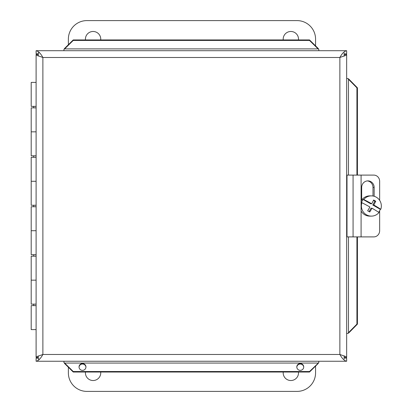 <?xml version="1.0" encoding="UTF-8"?>
<svg xmlns="http://www.w3.org/2000/svg" width="412" height="412" viewBox="0 0 412 412"><rect width="100%" height="100%" fill="white"/><g stroke="black" fill="none" stroke-linecap="round" stroke-linejoin="round"><path stroke-width="0.62" d="M283.224 39.933A7.663 7.663 0 0 1 290.45 31.487A7.663 7.663 0 0 1 298.473 39.933M85.464 39.933A7.663 7.663 0 0 1 92.69 31.487A7.663 7.663 0 0 1 100.713 39.933M68.366 44.723L68.366 39.14A18.54 18.54 0 0 1 86.906 20.6L297.026 20.6A18.54 18.54 0 0 1 315.566 39.14L315.566 45.892M298.468 372.031A7.663 7.663 0 0 1 290.434 380.513A7.663 7.663 0 0 1 283.229 372.031M100.708 372.031A7.663 7.663 0 0 1 92.674 380.513A7.663 7.663 0 0 1 85.469 372.031M315.566 366.072L315.566 372.86A18.54 18.54 0 0 1 297.026 391.4L86.906 391.4A18.54 18.54 0 0 1 68.366 372.86L68.366 367.241M361.092 175.1L347.002 175.1L347.002 236.9L361.092 236.9L361.092 175.1L373.782 175.1A6.18 5.866 -90 0 1 379.648 181.28L379.648 200.361M361.092 236.9L373.782 236.9A6.18 5.866 -90 0 0 379.648 230.72L379.648 210.712M361.669 200.083L361.669 187.46A6.577 6.242 -90 0 1 367.916 180.883A6.577 6.242 -90 0 1 374.158 187.46L374.158 196.282M372.994 196.009L372.994 187.46A6.577 6.242 90 0 0 367.334 180.914M371.706 203.78L370.661 203.78L363.188 199.49L363.734 199.49A18.406 1.571 29.1 0 1 371.706 203.78A18.458 2.791 -60.1 0 0 373.638 200.011A17.438 1.488 29.1 0 1 375.754 201.226L374.879 201.226L373.442 200.407M375.754 201.226A18.458 2.791 119.9 0 1 373.828 204.996L372.783 204.996L374.879 201.226M373.828 204.996A18.406 1.571 29.1 0 1 380.801 209.286L380.255 209.286L372.783 204.996M361.937 202.714A10.125 9.97 -90 0 0 379.004 212.51A18.406 1.571 -150.9 0 0 372.031 208.22A18.458 2.791 119.9 0 1 369.765 211.989A17.438 1.488 -150.9 0 0 367.648 210.774A18.458 2.791 -60.1 0 0 369.909 207.004A18.406 1.571 -150.9 0 0 361.937 202.714L361.391 202.714A10.125 9.97 -90 0 1 363.188 199.49M369.101 211.603L370.985 208.22L372.031 208.22M380.255 209.286A10.125 9.97 -90 0 1 378.649 212.278M363.734 199.49A10.125 9.97 -90 0 1 380.801 209.286M371.372 216.125L369.76 216.125A10.125 9.97 -90 0 1 361.092 211.001M361.092 200.999A10.125 9.97 -90 0 1 369.76 195.875L371.372 195.875M36.107 304.138L31.199 304.138L31.199 280.16L36.107 280.16L31.199 280.16L31.199 256.182L36.107 256.182M36.107 305.622L31.199 305.622L31.199 329.6L36.107 329.6M36.107 254.698L31.199 254.698L31.199 230.72L36.107 230.72L31.199 230.72L31.199 206.742L36.107 206.742M36.107 205.258L31.199 205.258L31.199 181.28L36.107 181.28L31.199 181.28L31.199 157.302L36.107 157.302M36.107 155.818L31.199 155.818L31.199 131.84L36.107 131.84L31.199 131.84L31.199 107.862L36.107 107.862M36.107 82.4L31.199 82.4L31.199 106.378L36.107 106.378M38.254 56.017L38.254 52.86L39.64 52.86M39.66 359.079L38.254 359.079L38.254 355.947M344.164 52.86L344.164 56.145M344.164 355.819L344.164 359.079M38.254 357.858L36.107 358.337L36.107 361.252C38.362 360.845 40.623 358.584 42.884 354.474L36.931 356.571L36.107 357.544L36.107 54.415L36.931 55.393L42.884 57.489L42.884 354.474L339.869 354.474L339.869 57.489L345.822 55.393L346.652 54.415L346.652 357.544L345.822 356.571L339.869 354.474C342.13 358.584 344.391 360.845 346.652 361.252L36.107 361.252M344.164 357.709L346.652 358.337L346.652 361.252M344.164 357.544L346.652 357.544M36.107 50.707L346.652 50.707C344.391 51.119 342.13 53.375 339.869 57.489L42.884 57.489C40.623 53.375 38.362 51.119 36.107 50.707L36.107 53.627L38.254 54.101M344.164 54.255L346.652 53.627L346.652 50.707M38.254 357.544L36.107 357.544M38.254 54.415L36.107 54.415M344.164 54.415L346.652 54.415M318.543 362.797L318.105 363.575L318.105 363.065L318.8 362.642L318.8 361.252M318.105 363.575L309.52 372.031L309.52 371.526L318.8 362.642M318.105 363.065L64.648 363.065L63.953 362.642L64.648 363.065L64.648 363.575L64.21 362.797M318.105 48.729L318.105 48.389L318.8 49.322L318.105 48.729M63.953 49.322L64.648 48.389L64.648 48.894L63.953 49.322L63.953 50.707M348.037 78.558L348.969 79.253L348.464 79.253L348.037 78.558L346.652 78.558M348.629 332.711L348.969 332.711L348.037 333.406L348.629 332.711M85.943 367.2A3.461 3.409 -0 0 0 82.493 364.043A3.461 3.409 -0 0 0 79.042 367.2M85.954 366.948A3.461 3.409 180 0 1 82.493 370.357A3.461 3.409 180 0 1 79.032 366.948A3.461 3.409 180 0 1 82.493 363.538A3.461 3.409 180 0 1 85.954 366.948M303.716 367.2A3.461 3.409 -0 0 0 300.26 364.043A3.461 3.409 -0 0 0 296.81 367.2M303.721 366.948A3.461 3.409 180 0 1 300.26 370.357A3.461 3.409 180 0 1 296.8 366.948A3.461 3.409 180 0 1 300.26 363.538A3.461 3.409 180 0 1 303.721 366.948M64.648 363.065L73.233 371.526L73.233 372.031L64.648 363.575M348.464 236.9L348.464 332.711L356.921 324.126L357.425 324.126L348.969 332.711M64.648 48.389L73.233 39.933L73.233 40.438L64.648 48.894L318.105 48.894L309.52 40.438L309.52 39.933L318.105 48.389M348.969 79.253L357.425 87.838L356.921 87.838L348.464 79.253L348.464 175.1M63.953 362.642L63.953 361.252M348.037 333.406L346.652 333.406M309.52 39.933L73.233 39.933M318.8 49.322L318.8 50.707M73.233 371.526L309.52 371.526M73.233 372.031L309.52 372.031M309.52 40.438L73.233 40.438M356.921 324.126L356.921 236.9M356.921 175.1L356.921 87.838M357.425 324.126L357.425 236.9M357.425 175.1L357.425 87.838M374.158 187.46L372.994 187.46M353.074 236.9L353.074 175.1M345.822 356.571L344.164 356.226M38.254 356.308L36.931 356.571M36.931 55.393L38.254 55.656M344.164 55.738L345.822 55.393M33.671 106.378L33.671 107.862M33.671 155.818L33.671 157.302M33.671 205.258L33.671 206.742M33.671 254.698L33.671 256.182M33.671 304.138L33.671 305.622"/></g></svg>
